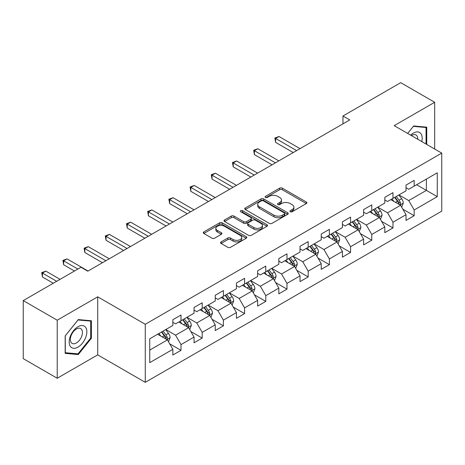 <?xml version="1.0" encoding="UTF-8"?>
<svg xmlns="http://www.w3.org/2000/svg" width="465" height="465" viewBox="0 0 465 465"><rect width="100%" height="100%" fill="white"/><g stroke="black" fill="none" stroke-linecap="round" stroke-linejoin="round"><path stroke-width="0.7" d="M290.288 211.732A1.319 0.761 0 0 0 292.154 211.732L306.325 203.554A1.889 1.087 0 0 0 306.877 202.781A1.889 1.087 0 0 0 306.325 202.013L282.319 188.151A1.889 1.087 0 0 0 279.651 188.151L265.48 196.335A1.319 0.761 0 0 0 265.091 196.875A1.319 0.761 0 0 0 265.48 197.41A1.319 0.761 0 0 0 267.346 197.41L269.177 196.352A6.033 3.488 0 0 1 277.715 196.352L279.715 197.509A6.033 3.488 0 0 1 281.482 199.973A6.033 3.488 0 0 1 279.715 202.438L277.884 203.496A1.319 0.761 0 0 0 277.495 204.036A1.319 0.761 0 0 0 277.884 204.571A1.319 0.761 0 0 0 279.75 204.571L281.581 203.513A6.033 3.488 0 0 1 290.119 203.513L292.119 204.67A6.033 3.488 0 0 1 293.886 207.134A6.033 3.488 0 0 1 292.119 209.599L290.288 210.657A1.319 0.761 0 0 0 289.898 211.197A1.319 0.761 0 0 0 290.288 211.732L290.288 210.657M221.102 241.899A1.889 1.087 0 0 0 220.544 242.672A1.889 1.087 0 0 0 221.102 243.439L227.833 247.328A1.889 1.087 0 0 0 230.501 247.328L246.241 238.243A1.889 1.087 0 0 0 246.793 237.47A1.889 1.087 0 0 0 246.241 236.702L222.235 222.84A1.889 1.087 0 0 0 219.567 222.84L203.827 231.925A1.889 1.087 0 0 0 203.275 232.698A1.889 1.087 0 0 0 203.827 233.465L211.964 238.167A1.889 1.087 0 0 0 214.632 238.167L221.363 234.279A1.889 1.087 0 0 0 221.915 233.506A1.889 1.087 0 0 0 221.363 232.738L217.329 230.407A5.045 2.912 0 0 1 215.853 228.344A5.045 2.912 0 0 1 218.969 225.653A5.045 2.912 0 0 1 224.467 226.286L240.271 235.412A5.045 2.912 0 0 1 241.748 237.47A5.045 2.912 0 0 1 238.632 240.161A5.045 2.912 0 0 1 233.134 239.533L230.501 238.01A1.889 1.087 0 0 0 227.833 238.01L221.102 241.899L221.102 243.439M97.708 296.827L57.218 320.205L23.25 300.593L23.25 358.643L57.218 378.254L97.708 354.876L145.266 382.335L145.266 324.285L97.708 296.827L97.708 354.876M434.682 149.032L434.682 102.277L394.192 125.655L441.75 153.113L145.266 324.285M434.682 102.277L400.714 82.665L342.967 116.006L342.967 123.847M23.25 300.593L80.997 267.253L87.792 271.176L349.761 119.929L342.967 116.006M269.311 223.38A1.889 1.087 0 0 0 271.979 223.38L287.719 214.295A1.889 1.087 0 0 0 288.271 213.522A1.889 1.087 0 0 0 287.719 212.755L263.713 198.892A1.889 1.087 0 0 0 261.045 198.892L245.305 207.977A1.889 1.087 0 0 0 244.753 208.75A1.889 1.087 0 0 0 245.305 209.517L269.311 223.38M241.23 212.017A1.319 0.761 0 0 1 242.573 212.203L266.957 226.281L251.24 235.354A1.889 1.087 0 0 1 248.572 235.354L224.566 221.491L224.566 219.951A1.889 1.087 0 0 0 224.014 220.724A1.889 1.087 0 0 0 224.566 221.491M224.566 219.951L231.303 216.062A1.889 1.087 0 0 1 233.971 216.062L243.707 221.689A1.889 1.087 0 0 0 246.374 221.689L250.838 219.108A1.889 1.087 0 0 0 251.391 218.335A1.889 1.087 0 0 0 250.838 217.568L240.707 211.715A1.319 0.761 0 0 1 240.318 211.174A1.319 0.761 0 0 1 241.132 210.471A1.319 0.761 0 0 1 242.573 210.639L266.98 224.729A1.889 1.087 0 0 1 267.532 225.496A1.889 1.087 0 0 1 266.98 226.269L266.98 224.729M145.266 382.335L441.75 211.162L441.75 153.113M169.655 343.78L181.001 350.331L181.001 344.6L194.044 337.073L194.044 342.798L202.199 338.09L202.199 332.365L215.243 324.832L215.243 330.563L223.398 325.855L223.398 320.123L236.441 312.596L236.441 318.322L244.596 313.613L244.596 307.888L257.639 300.355L257.639 306.086L265.788 301.378L265.788 295.653L278.831 288.12L278.831 293.845L286.986 289.137L286.986 283.412L300.03 275.885L300.03 281.61L308.185 276.902L308.185 271.176L321.228 263.643L321.228 269.369L329.383 264.666L329.383 258.935L342.426 251.408L342.426 257.133L350.575 252.425L350.575 246.7L363.618 239.167L363.618 244.892L371.773 240.19L371.773 234.459L384.817 226.932L384.817 232.657L392.972 227.949L392.972 222.224L406.015 214.691L406.015 220.422L414.17 215.714L414.17 209.988L437.269 196.649L437.269 172.8L426.393 179.077L426.393 190.371L437.269 196.649M181.001 350.331L172.852 355.033L172.852 349.308L149.753 362.648L149.753 338.799L172.852 325.459L172.852 319.734L181.001 315.026L181.001 320.751L194.044 313.224L194.044 307.493L202.199 302.791L202.199 308.516L215.243 300.983L215.243 295.258L223.398 290.549L223.398 296.281L236.441 288.748L236.441 283.022L244.596 278.314L244.596 284.039L257.639 276.506L257.639 270.781L265.788 266.073L265.788 271.804L278.831 264.271L278.831 258.546L286.986 253.838L286.986 259.563L300.03 252.036L300.03 246.305L308.185 241.602L308.185 247.328L321.228 239.795L321.228 234.069L329.383 229.361L329.383 235.087L342.426 227.559L342.426 221.828L350.575 217.126L350.575 222.851L363.618 215.318L363.618 209.593L371.773 204.885L371.773 210.61L384.817 203.083L384.817 197.358L392.972 192.65L392.972 198.375L406.015 190.842L406.015 185.117L414.17 180.408L414.17 186.14L437.269 172.8M178.827 322.007L188.61 327.656L175.567 335.189L165.784 329.54M172.852 322.321L175.567 323.89L181.001 320.751M175.567 335.189L181.001 344.6M188.61 327.656L194.044 337.073M200.026 309.771L209.808 315.421L196.765 322.948L186.982 317.304M194.044 310.085L196.765 311.655L202.199 308.516M196.765 322.948L202.199 332.365M209.808 315.421L215.243 324.832M221.224 297.53L231.006 303.18L217.963 310.713L208.181 305.063M215.243 297.844L217.963 299.413L223.398 296.281M217.963 310.713L223.398 320.123M231.006 303.18L236.441 312.596M242.416 285.295L252.204 290.945L239.155 298.472L229.373 292.828M236.441 285.609L239.155 287.178L244.596 284.039M239.155 298.472L244.596 307.888M252.204 290.945L257.639 300.355M263.614 273.06L273.397 278.704L260.354 286.237L250.571 280.587M257.639 273.374L260.354 274.943L265.788 271.804M260.354 286.237L265.788 295.653M273.397 278.704L278.831 288.12M284.812 260.819L294.595 266.468L281.552 274.001L271.769 268.352M278.831 261.132L281.552 262.702L286.986 259.563M281.552 274.001L286.986 283.412M294.595 266.468L300.03 275.885M306.011 248.583L315.793 254.233L302.75 261.76L292.967 256.11M300.03 248.897L302.75 250.466L308.185 247.328M302.75 261.76L308.185 271.176M315.793 254.233L321.228 263.643M327.203 236.342L336.991 241.992L323.942 249.525L314.16 243.875M321.228 236.656L323.942 238.225L329.383 235.087M323.942 249.525L329.383 258.935M336.991 241.992L342.426 251.408M348.401 224.107L358.184 229.756L345.14 237.284L335.358 231.64M342.426 224.421L345.14 225.99L350.575 222.851M345.14 237.284L350.575 246.7M358.184 229.756L363.618 239.167M369.599 211.866L379.382 217.515L366.339 225.048L356.556 219.399M363.618 212.18L366.339 213.749L371.773 210.61M366.339 225.048L371.773 234.459M379.382 217.515L384.817 226.932M390.798 199.63L400.58 205.28L387.537 212.807L377.754 207.163M384.817 199.944L387.537 201.514L392.972 198.375M387.537 212.807L392.972 222.224M400.58 205.28L406.015 214.691M416.611 184.727L426.393 190.371L408.729 200.572L398.947 194.922M406.015 187.709L408.729 189.272L414.17 186.14M408.729 200.572L414.17 209.988M57.218 320.205L57.218 378.254M149.753 350.093L167.417 339.898L157.629 334.248M167.417 339.898L172.852 349.308M402.824 209.163L414.17 215.714M381.625 221.398L392.972 227.949M360.427 233.639L371.773 240.19M339.229 245.875L350.575 252.425M318.037 258.116L329.383 264.666M296.839 270.351L308.185 276.902M275.64 282.586L286.986 289.137M254.442 294.827L265.788 301.378M233.25 307.063L244.596 313.613M212.052 319.304L223.398 325.855M190.853 331.539L202.199 338.09M426.736 144.441L426.736 127.148L413.623 125.98L407.642 133.42M65.17 353.383L78.283 354.551L91.39 338.241L91.39 320.757L78.283 319.589L65.17 335.899L65.17 353.383M90.71 337.852L91.39 338.241M76.894 353.755L78.283 354.551M290.811 211.918L292.119 211.168A6.033 3.488 0 0 0 293.886 208.704L293.886 207.134M281.482 199.973L281.482 201.543A6.033 3.488 0 0 1 279.715 204.007L278.407 204.757M306.301 203.565L282.319 189.72A1.889 1.087 0 0 0 279.651 189.72L266.009 197.596M287.696 214.307L263.713 200.462A1.889 1.087 0 0 0 261.045 200.462L245.334 209.535M284.382 214.063A1.319 0.761 0 0 0 284.772 213.522A1.319 0.761 0 0 0 284.382 212.987L263.312 200.816A1.319 0.761 0 0 0 261.446 200.816L259.511 201.938A6.033 3.488 0 0 0 257.744 204.397A6.033 3.488 0 0 0 259.511 206.861L273.914 215.179A6.033 3.488 0 0 0 282.453 215.179L284.382 214.063L284.382 215.632A1.319 0.761 0 0 0 284.772 215.092L284.772 213.522M257.744 204.397L257.744 205.966A6.033 3.488 0 0 0 259.511 208.43L259.511 206.861M284.382 215.632L282.453 216.748A6.033 3.488 0 0 1 273.914 216.748L259.511 208.43M224.589 221.509L231.303 217.632L231.303 216.062M251.391 218.335L251.391 219.904A1.889 1.087 0 0 1 250.838 220.677L246.374 223.252A1.889 1.087 0 0 1 243.707 223.252L233.971 217.632A1.889 1.087 0 0 0 231.303 217.632M253.809 227.519A5.045 2.912 0 0 0 259.307 228.152A5.045 2.912 0 0 0 262.423 225.461A5.045 2.912 0 0 0 260.946 223.398L255.378 220.183A1.889 1.087 0 0 0 252.71 220.183L248.24 222.764A1.889 1.087 0 0 0 247.688 223.537A1.889 1.087 0 0 0 248.24 224.304L253.809 227.519L253.809 229.088A5.045 2.912 0 0 0 259.307 229.722A5.045 2.912 0 0 0 262.423 227.03L262.423 225.461M247.688 223.537L247.688 225.101A1.889 1.087 0 0 0 248.24 225.874L248.24 224.304M253.809 229.088L248.24 225.874M241.748 237.47L241.748 239.039A5.045 2.912 0 0 1 238.632 241.73A5.045 2.912 0 0 1 233.134 241.103L230.501 239.58A1.889 1.087 0 0 0 227.833 239.58L221.125 243.451M215.853 228.344L215.853 229.913A5.045 2.912 0 0 0 217.329 231.977L217.329 230.407M221.34 234.29L217.329 231.977M246.218 238.254L222.235 224.409A1.889 1.087 0 0 0 219.567 224.409L203.85 233.482M401.655 207.14L403.271 203.066A5.092 2.941 -120 0 0 401.644 198.729L398.842 194.986M393.948 201.45L392.047 198.91M300.03 148.637L279.012 136.507L275.611 138.465L275.611 142.389L293.235 152.561M399.79 204.821L400.522 203.281A5.092 2.941 -120 0 0 399.063 200.223L396.256 196.474M394.983 197.212L398.092 201.368A2.592 1.5 60 0 1 398.563 202.153L400.522 203.281M394.628 197.416L397.43 201.165A5.092 2.941 60 0 1 398.889 204.222M275.611 142.389L274.867 138.035L296.635 150.602M274.867 138.035L279.012 136.507M425.213 127.015L426.056 127.503L426.056 144.051M407.671 133.432L413.35 126.364L426.056 127.503M421.761 141.569A12.491 7.213 120 0 0 419.599 132.49A12.491 7.213 120 0 0 410.647 135.158M417.779 139.273A8.55 4.935 120 0 0 416.018 134.972A8.55 4.935 120 0 0 411.415 135.594M78.01 347.111A12.491 7.213 120 0 0 86.839 331.812A12.491 7.213 120 0 0 78.01 326.715A12.491 7.213 120 0 0 69.175 342.013A12.491 7.213 120 0 0 78.01 347.111M76.4 342.967A8.55 4.935 120 0 0 81.985 335.434A8.55 4.935 120 0 0 80.678 328.581A8.55 4.935 120 0 0 76.4 329.005A8.55 4.935 120 0 0 70.814 336.538A8.55 4.935 120 0 0 72.127 343.391A8.55 4.935 120 0 0 76.4 342.967M65.303 335.776L78.01 319.972L90.71 321.112L90.71 338.049L78.01 353.853L65.303 352.72L65.274 335.765M89.873 320.623L90.71 321.112M380.457 219.375L382.073 215.307A5.092 2.941 -120 0 0 380.446 210.971L377.644 207.221M372.756 213.691L370.849 211.145M278.831 160.878L257.813 148.742L254.419 150.701L254.419 154.624L272.037 164.802M378.597 217.062L379.324 215.522A5.092 2.941 -120 0 0 377.865 212.459L375.063 208.715M373.784 209.453L376.894 213.604A2.592 1.5 60 0 1 377.371 214.394L379.324 215.522M373.43 209.657L376.237 213.4A5.092 2.941 60 0 1 377.69 216.463M254.419 154.624L253.669 150.271L275.437 162.837M253.669 150.271L257.813 148.742M359.259 231.617L360.875 227.542A5.092 2.941 -120 0 0 359.253 223.206L356.446 219.463M351.557 225.926L349.651 223.386M257.639 173.114L236.615 160.977L233.221 162.942L233.221 166.865L250.844 177.037M357.399 229.297L358.126 227.757A5.092 2.941 -120 0 0 356.667 224.694L353.865 220.951M352.586 221.689L355.702 225.845A2.592 1.5 60 0 1 356.173 226.629L358.126 227.757M352.232 221.892L355.039 225.635A5.092 2.941 60 0 1 356.498 228.699M233.221 166.865L232.471 162.512L254.239 175.078M232.471 162.512L236.615 160.977M338.061 243.852L339.677 239.777A5.092 2.941 -120 0 0 338.055 235.441L335.248 231.698M330.359 238.167L328.453 235.621M236.441 185.355L215.423 173.218L212.023 175.177L212.023 179.101L229.646 189.272M336.201 241.538L336.927 239.998A5.092 2.941 -120 0 0 335.474 236.935L332.667 233.192M331.394 233.924L334.504 238.08A2.592 1.5 60 0 1 334.974 238.87L336.927 239.998M331.039 234.133L333.841 237.877A5.092 2.941 60 0 1 335.3 240.94M212.023 179.101L211.279 174.747L233.041 187.314M211.279 174.747L215.423 173.218M316.868 256.087L318.484 252.018A5.092 2.941 -120 0 0 316.857 247.682L314.055 243.939M309.161 250.403L307.26 247.862M215.243 197.59L194.225 185.454L190.824 187.418L190.824 191.336L208.448 201.514M315.003 253.774L315.735 252.233A5.092 2.941 -120 0 0 314.276 249.17L311.469 245.427M310.196 246.165L313.305 250.315A2.592 1.5 60 0 1 313.776 251.106L315.735 252.233M309.841 246.369L312.643 250.112A5.092 2.941 60 0 1 314.102 253.175M190.824 191.336L190.08 186.982L211.848 199.555M190.08 186.982L194.225 185.454M295.67 268.328L297.286 264.254A5.092 2.941 -120 0 0 295.659 259.918L292.857 256.174M287.969 262.644L286.062 260.098M194.044 209.831L173.027 197.695L169.632 199.654L169.632 203.577L187.25 213.749M293.81 266.015L294.537 264.475A5.092 2.941 -120 0 0 293.078 261.411L290.276 257.668M288.998 258.401L292.107 262.556A2.592 1.5 60 0 1 292.584 263.341L294.537 264.475M288.643 258.61L291.45 262.353A5.092 2.941 60 0 1 292.904 265.416M169.632 203.577L168.882 199.223L190.65 211.79M168.882 199.223L173.027 197.695M274.472 280.564L276.088 276.495A5.092 2.941 -120 0 0 274.466 272.159L271.659 268.415M266.771 274.879L264.864 272.333M172.852 222.067L151.828 209.93L148.434 211.895L148.434 215.812L166.057 225.99M272.612 278.25L273.339 276.71A5.092 2.941 -120 0 0 271.88 273.647L269.078 269.903M267.799 270.642L270.915 274.792A2.592 1.5 60 0 1 271.386 275.582L273.339 276.71M267.445 270.845L270.252 274.588A5.092 2.941 60 0 1 271.711 277.651M148.434 215.812L147.684 211.459L169.452 224.025M147.684 211.459L151.828 209.93M253.274 292.805L254.89 288.73A5.092 2.941 -120 0 0 253.268 284.394L250.461 280.651M245.572 287.114L243.666 284.574M151.654 234.302L130.636 222.171L127.236 224.13L127.236 228.053L144.859 238.225M251.414 290.491L252.14 288.951A5.092 2.941 -120 0 0 250.687 285.888L247.88 282.145M246.607 282.877L249.717 287.033A2.592 1.5 60 0 1 250.187 287.818L252.14 288.951M246.252 283.08L249.054 286.829A5.092 2.941 60 0 1 250.513 289.887M127.236 228.053L126.492 223.7L148.254 236.267M126.492 223.7L130.636 222.171M232.082 305.04L233.697 300.971A5.092 2.941 -120 0 0 232.07 296.635L229.268 292.892M224.374 299.355L222.473 296.81M130.456 246.543L109.438 234.406L106.037 236.365L106.037 240.289L123.661 250.466M230.216 302.727L230.948 301.186A5.092 2.941 -120 0 0 229.489 298.123L226.682 294.38M225.409 295.118L228.518 299.268A2.592 1.5 60 0 1 228.989 300.059L230.948 301.186M225.054 295.322L227.856 299.065A5.092 2.941 60 0 1 229.315 302.128M106.037 240.289L105.293 235.935L127.061 248.502M105.293 235.935L109.438 234.406M210.883 317.281L212.499 313.207A5.092 2.941 -120 0 0 210.872 308.87L208.07 305.127M203.182 311.591L201.275 309.051M109.258 258.778L88.24 246.642L84.845 248.606L84.845 252.53L102.463 262.702M209.023 314.962L209.75 313.422A5.092 2.941 -120 0 0 208.291 310.358L205.489 306.615M204.211 307.353L207.32 311.509A2.592 1.5 60 0 1 207.797 312.294L209.75 313.422M203.856 307.557L206.663 311.3A5.092 2.941 60 0 1 208.117 314.363M84.845 252.53L84.095 248.176L105.863 260.743M84.095 248.176L88.24 246.642M189.685 329.516L191.301 325.442A5.092 2.941 -120 0 0 189.679 321.106L186.872 317.363M181.984 323.832L180.077 321.286M88.065 271.019L67.041 258.883L63.647 260.842L63.647 264.765L74.476 271.019M187.825 327.203L188.552 325.663A5.092 2.941 -120 0 0 187.093 322.6L184.291 318.856M183.012 319.595L186.128 323.745A2.592 1.5 60 0 1 186.599 324.535L188.552 325.663M182.658 319.798L185.465 323.541A5.092 2.941 60 0 1 186.924 326.604M63.647 264.765L62.897 260.412L77.87 269.055M62.897 260.412L67.041 258.883M168.487 341.752L170.103 337.683A5.092 2.941 -120 0 0 168.481 333.347L165.674 329.604M160.785 336.067L158.879 333.527M60.072 279.331L45.849 271.118L42.449 273.083L42.449 277.006L53.277 283.255M166.627 339.438L167.354 337.898A5.092 2.941 -120 0 0 165.9 334.835L163.093 331.092M161.82 331.83L164.93 335.98A2.592 1.5 60 0 1 165.401 336.77L167.354 337.898M161.465 332.033L164.267 335.776A5.092 2.941 60 0 1 165.726 338.84M42.449 277.006L41.705 272.647L56.678 281.296M41.705 272.647L45.849 271.118M292.119 211.168L292.119 209.599M277.884 204.571L277.884 203.496M279.715 204.007L279.715 202.438M265.48 197.41L265.48 196.335M279.651 189.72L279.651 188.151M282.319 189.72L282.319 188.151M306.325 203.554L306.325 202.013M245.305 209.517L245.305 207.977M261.045 200.462L261.045 198.892M263.713 200.462L263.713 198.892M287.719 214.295L287.719 212.755M273.914 216.748L273.914 215.179M282.453 216.748L282.453 215.179M233.971 217.632L233.971 216.062M243.707 223.252L243.707 221.689M246.374 223.252L246.374 221.689M250.838 220.677L250.838 219.108M242.573 212.203L242.573 210.639M227.833 239.58L227.833 238.01M230.501 239.58L230.501 238.01M233.134 241.103L233.134 239.533M221.363 234.279L221.363 232.738M203.827 233.465L203.827 231.925M219.567 224.409L219.567 222.84M222.235 224.409L222.235 222.84M246.241 238.243L246.241 236.702M400.074 204.989L403.236 203.164M399.063 200.223L401.644 198.729M395.442 202.31L397.43 201.165M378.882 217.225L382.038 215.4M377.865 212.459L380.446 210.971M374.244 214.551L376.237 213.4M357.684 229.466L360.84 227.641M356.667 224.694L359.253 223.206M353.045 226.786L355.039 225.635M336.486 241.701L339.648 239.876M335.474 236.935L338.055 235.441M331.853 239.027L333.841 237.877M315.287 253.942L318.449 252.117M314.276 249.17L316.857 247.682M310.655 251.263L312.643 250.112M294.095 266.178L297.251 264.353M293.078 261.411L295.659 259.918M289.457 263.498L291.45 262.353M272.897 278.413L276.053 276.594M271.88 273.647L274.466 272.159M268.259 275.739L270.252 274.588M251.699 290.654L254.861 288.829M250.687 285.888L253.268 284.394M247.06 287.975L249.054 286.829M230.501 302.889L233.663 301.07M229.489 298.123L232.07 296.635M225.868 300.216L227.856 299.065M209.308 315.13L212.464 313.305M208.291 310.358L210.872 308.87M204.67 312.451L206.663 311.3M188.11 327.366L191.266 325.541M187.093 322.6L189.679 321.106M183.472 324.692L185.465 323.541M166.912 339.607L170.074 337.782M165.9 334.835L168.481 333.347M162.273 336.927L164.267 335.776"/></g></svg>
